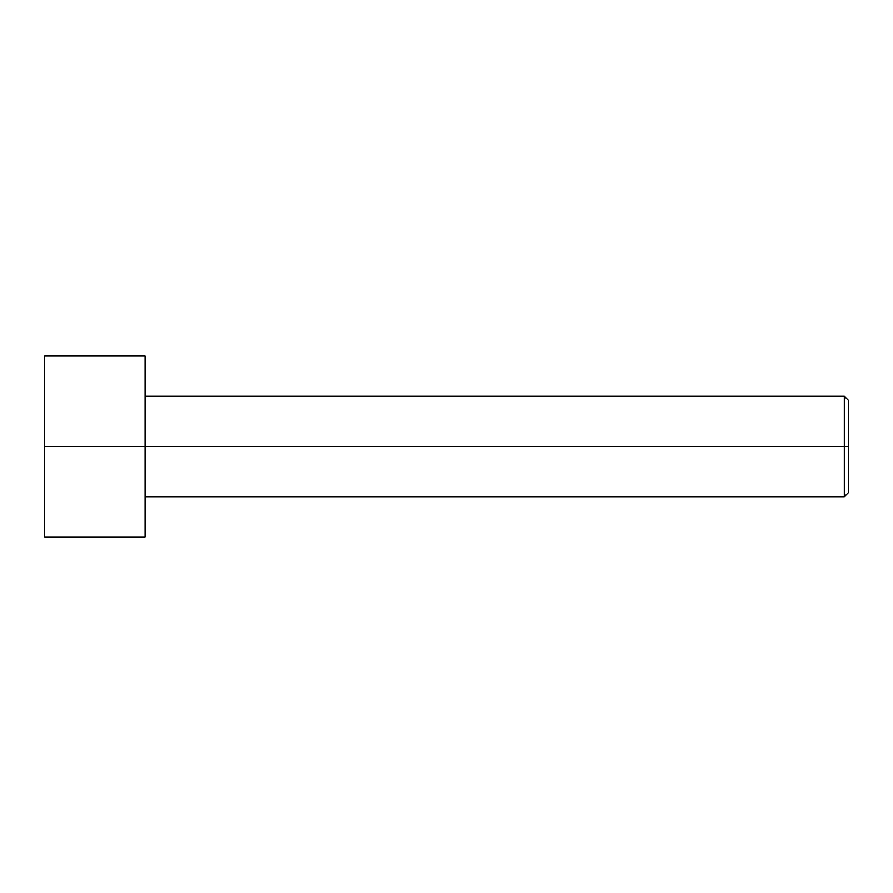 <?xml version="1.0" encoding="UTF-8"?>
<svg xmlns="http://www.w3.org/2000/svg" width="893" height="893" viewBox="0 0 893 893"><rect width="100%" height="100%" fill="white"/><g stroke="black" fill="none" stroke-linecap="round" stroke-linejoin="round"><path stroke-width="1.34" d="M848.35 446.5L848.35 400.287L848.35 492.713L848.35 446.5L844.331 446.5L844.331 396.269L844.331 446.5L848.35 446.5M844.331 446.5L844.331 396.269L844.331 496.731L844.331 446.5L145.112 446.5L844.331 446.5L844.331 496.731L844.331 446.5M145.112 446.5L145.112 356.084L145.112 536.916L145.112 446.5L44.65 446.5L44.65 356.084L44.65 446.5L145.112 446.5L145.112 356.084L145.112 446.5M44.65 446.5L44.65 536.916L44.65 446.5M848.35 400.287L844.331 396.269L145.112 396.269M145.112 356.084L44.65 356.084M145.112 536.916L44.65 536.916M848.35 492.713L844.331 496.731L145.112 496.731"/></g></svg>
